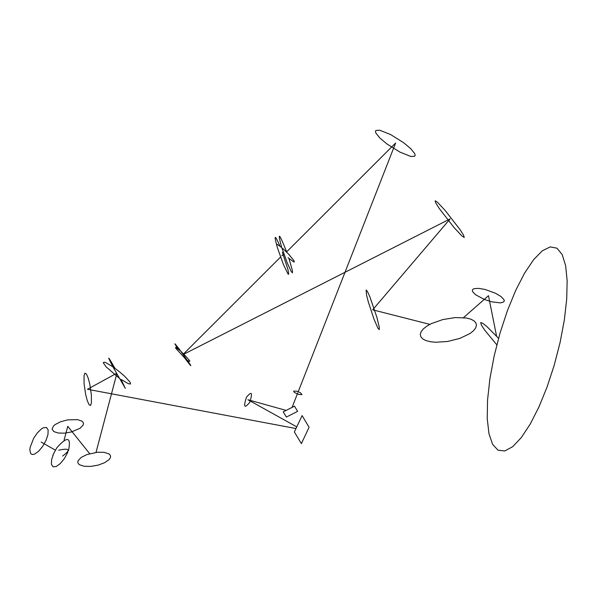 <?xml version="1.0" encoding="UTF-8"?>
<svg xmlns="http://www.w3.org/2000/svg" width="597" height="597" viewBox="0 0 597 597"><rect width="100%" height="100%" fill="white"/><g stroke="black" fill="none" stroke-linecap="round" stroke-linejoin="round"><path stroke-width="0.9" d="M547.113 386.886L538.979 406.87L530.248 424.034L521.36 437.526L512.733 446.668L504.808 450.966L497.988 450.19L492.607 444.332L488.958 433.653L487.242 418.654L487.548 400.087L489.883 378.886L494.122 356.125L500.062 332.984L507.398 310.671L515.733 290.336L524.651 273.016L533.681 259.598L542.36 250.755L550.255 246.897L556.971 248.188L562.173 254.523L565.62 265.561L567.15 280.702L566.702 299.194L564.314 320.111L560.098 342.424L554.27 365.051L547.113 386.886M498.547 338.327L487.018 326.693L482.63 323.178L480.66 322.619L481.406 325.081L484.749 330.178L496.823 344.835M485.033 289.455L478.555 288.358L474.011 288.702L472.764 289.403L472.294 290.418L472.63 291.694L475.593 294.761L484.406 299.478L491.503 301.791L500.555 302.918L503.786 301.873L504.264 300.858L503.943 299.59L501.002 296.522L495.525 293.269L485.033 289.455M442.773 319.574L431.355 323.619L426.803 326.171L423.333 328.91L421.124 331.693L420.288 334.387L420.855 336.842L422.803 338.954L426.019 340.611L430.355 341.73L435.594 342.26L447.675 341.462L459.891 338.38L469.854 333.626L473.339 330.895L475.578 328.119L476.451 325.425L475.921 322.955L474.003 320.828L470.802 319.156L466.458 318.022L455.31 317.567L442.773 319.574M368.379 302.164L374.088 319.38L377.901 328.141L379.237 329.626L379.267 327.193L376.938 317.455L369.827 296.687L367.453 291.552L366.103 290.023L366.536 294.978L368.379 302.164M454.198 227.718L439.153 208.353L435.758 202.935L435.168 200.771L437.489 202.293L445.161 210.472L460.28 229.927L463.66 235.345L464.22 237.464L461.869 235.905L454.198 227.718M178.167 348.991C173.317 341.827 173.839 342.088 179.749 349.767L190.227 364.543L190.816 365.692L189.816 364.67L184.652 357.984M185.122 358.409L175.846 348.432L175.525 347.439L175.921 347.476L180.495 350.976M180.966 351.402C189.816 360.17 191.973 363.17 187.451 360.401M280 246.165C274.463 233.748 273.68 234.494 277.635 248.397L283.418 264.523L288.023 274.016L288.523 274.292L288.679 273.642L287.993 269.732L282.366 252.232M286.836 252.322C279.045 232.785 277.284 231.002 281.568 246.979L287.344 263.113L291.149 271.404L292.44 272.881L292.426 270.687L289.008 258.561M276.65 245.128L276.612 244.255L277.448 244.457L281.762 247.606M282.732 248.449L288.649 254.18L293.955 260.665L294.269 261.934L293.754 261.911L288.09 257.755M399.9 152.093L386.998 143.996L379.998 138.146L376.006 133.288L375.446 131.571L375.901 130.452L379.685 130.213L390.647 134.571L403.624 142.713L410.646 148.593L414.616 153.451L415.154 155.16L414.669 156.257L410.855 156.466L399.9 152.093M298.754 394.468L294.44 392.498L293.605 391.087L296.813 391.214L300.448 392.736L301.97 394.595L298.754 394.468M294.5 406.169L297.619 411.37L286.366 417.064L283.232 411.863L294.5 406.169M249.665 402.43C244.322 408.841 243.263 407.102 246.486 397.221C251.83 390.811 252.889 392.55 249.665 402.43M302.097 415.602L309.082 427.28L301.381 443.608L294.366 431.982L302.097 415.602M91.371 394.878L91.401 403.057L90.505 405.49L89.013 404.632L87.252 400.55L85.617 394.274L84.08 383.767L84.058 375.58L84.953 373.162L86.453 374.05L88.214 378.14L89.834 384.408L91.371 394.878M118.945 377.923L106.027 366.774L103.229 362.655L104.408 362.178L105.87 362.685L112.923 366.856L119.027 371.424L124.728 376.319L130.109 382.207L130.542 384.013L128.295 383.67L120.99 379.379L125.325 388.386L112.923 366.856C106.721 354.708 107.4 355.193 114.96 368.304M98.08 465.138L104.602 462.72L109.072 459.63L110.244 458.018L110.609 456.474L110.146 455.063L108.885 453.877L104.251 452.354L97.61 452.22L86.841 454.586L81.192 457.421L78.132 460.638L77.782 462.182L78.259 463.578L79.528 464.764L84.17 466.272L90.789 466.406L98.08 465.138M71.528 431.937L80.207 428.168L83.14 425.079L83.476 423.579L83.028 422.228L81.811 421.072L77.356 419.601L67.483 419.907L60.685 421.736L55.297 424.467L53.484 426.004L52.058 429.056L53.745 431.556L58.207 433.019L64.551 433.153L71.528 431.937M62.625 456.041C71.043 449.75 69.73 447.81 58.685 450.22M53.379 454.138L52.834 455.481M68.476 450.72C71.334 436.892 67.483 435.862 56.939 447.646L53.558 453.735L51.588 459.705L51.409 464.362L53.066 466.794L56.222 466.518L60.252 463.593L64.357 458.6L67.879 452.198M42.745 446.272L38.715 451.168L34.753 454.026L33.044 454.496L31.641 454.287L30.611 453.407L29.85 449.832L30.163 447.325L33.604 438.414L37.38 432.84L41.484 428.862L43.409 427.736L46.514 427.489L48.141 429.9L47.976 434.474L46.051 440.317L42.745 446.272M496.585 336.193L488.473 295.687L463.496 317.634L488.473 295.687L496.585 336.193M429.862 324.372L372.67 309.828L450.138 218.89L183.854 354.17L450.138 218.89L372.67 309.828L429.862 324.372M183.6 353.909L280.56 257.053L183.6 353.909M281.874 255.74L283.971 254.18L281.874 255.74M286.515 252.001L395.632 143.004L298.239 391.684L395.632 143.004L286.515 252.001M297.784 392.841L292.09 407.385L297.784 392.841M286.112 410.408L247.919 399.736L296.776 426.877L247.919 399.736L286.112 410.408M295.985 428.549L87.446 389.274L116.445 373.416L87.446 389.274L295.985 428.549M116.743 373.961L96.027 452.377L116.743 373.961M89.662 453.668L67.767 426.318L64.066 440.265L67.767 426.318L89.662 453.668M55.387 450.145L41.163 442.078L55.387 450.145"/></g></svg>

